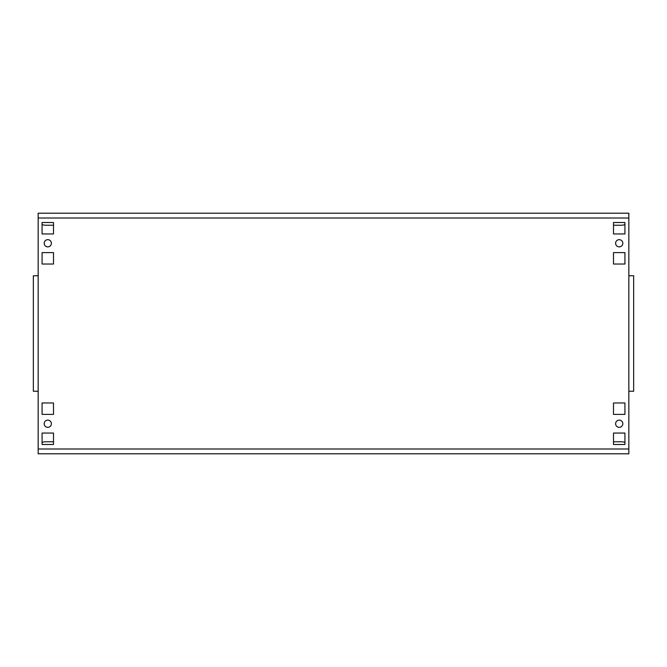 <?xml version="1.0" encoding="UTF-8"?>
<svg xmlns="http://www.w3.org/2000/svg" width="667" height="667" viewBox="0 0 667 667"><rect width="100%" height="100%" fill="white"/><g stroke="black" fill="none" stroke-linecap="round" stroke-linejoin="round"><path stroke-width="1" d="M615.608 243.272A3.61 3.61 0 0 0 619.218 246.882A3.61 3.61 0 0 0 622.82 243.272A3.61 3.61 0 0 0 619.218 239.661A3.61 3.61 0 0 0 615.608 243.272M615.608 423.728A3.61 3.61 0 0 0 619.218 427.339A3.61 3.61 0 0 0 622.82 423.728A3.61 3.61 0 0 0 619.218 420.118A3.61 3.61 0 0 0 615.608 423.728M44.18 243.272A3.61 3.61 0 0 0 47.782 246.882A3.61 3.61 0 0 0 51.392 243.272A3.61 3.61 0 0 0 47.782 239.661A3.61 3.61 0 0 0 44.18 243.272M44.18 423.728A3.61 3.61 0 0 0 47.782 427.339A3.61 3.61 0 0 0 51.392 423.728A3.61 3.61 0 0 0 47.782 420.118A3.61 3.61 0 0 0 44.18 423.728M38.161 453.802L628.839 453.802L38.161 453.802L38.161 448.991L628.839 448.991L628.839 275.754L633.65 275.754L633.65 391.246L628.839 391.246M628.839 218.009L38.161 218.009L38.161 213.198L628.839 213.198L628.839 275.754M613.498 433.05L613.498 444.48L624.929 444.48L624.929 433.05L613.498 433.05M613.498 402.976L613.498 414.399L624.929 414.399L624.929 402.976L613.498 402.976M613.498 222.52L613.498 233.95L624.929 233.95L624.929 222.52L613.498 222.52M613.498 252.601L613.498 264.024L624.929 264.024L624.929 252.601L613.498 252.601M42.071 252.601L42.071 264.024L53.502 264.024L53.502 252.601L42.071 252.601M53.502 444.48L53.502 433.05L42.071 433.05L42.071 444.48L53.502 444.48M53.502 414.399L53.502 402.976L42.071 402.976L42.071 414.399L53.502 414.399M42.071 222.52L42.071 233.95L53.502 233.95L53.502 222.52L42.071 222.52M38.161 218.009L38.161 275.754L33.35 275.754L33.35 391.246L38.161 391.246L38.161 448.991M633.65 282.975L633.65 275.754M633.65 391.246L633.65 384.025M628.839 448.991L628.839 453.802M42.071 224.429A7.22 7.22 0 0 0 45.381 225.229L53.502 225.229M613.498 225.229L621.619 225.229A7.22 7.22 0 0 0 624.929 224.429M624.929 442.571A7.22 7.22 0 0 0 621.619 441.771L613.498 441.771M53.502 441.771L45.381 441.771A7.22 7.22 0 0 0 42.071 442.571M38.161 275.754L38.161 391.246"/></g></svg>
